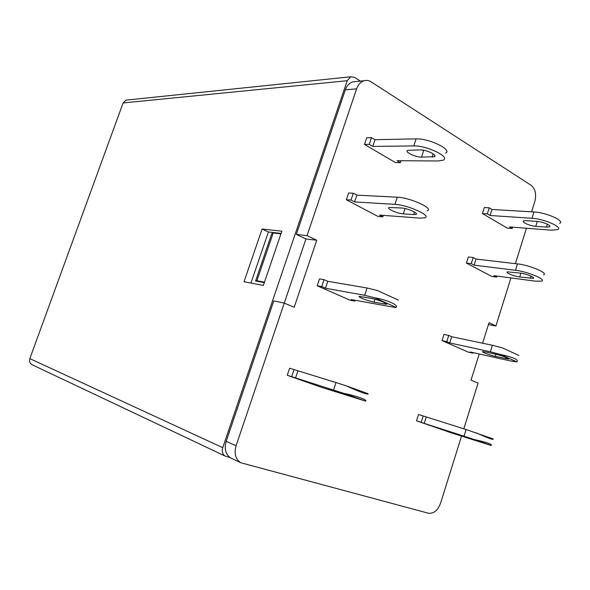 <?xml version="1.0" encoding="UTF-8"?>
<svg xmlns="http://www.w3.org/2000/svg" width="590" height="590" viewBox="0 0 590 590"><rect width="100%" height="100%" fill="white"/><g stroke="black" fill="none" stroke-linecap="round" stroke-linejoin="round"><path stroke-width="0.89" d="M360.394 81.118L354.472 77.32L350.799 76.774L347.193 80.727L222.747 447.67C221.7 451.475 222.474 454.263 225.078 456.041L229.975 457.508C225.446 453.784 224.178 448.385 226.184 441.327L236.089 445.775L284.255 303.12L294.204 307.22L316.734 240.241L307.058 235.609L296.328 234.414L345.334 89.835C346.846 85.653 349.287 82.998 352.665 81.87L363.993 80.771C366.486 80.056 368.89 80.424 371.206 81.892L531.177 185.334C535.351 188.866 536.561 194.243 534.813 201.456L531.575 211.825M526.45 228.234L515.387 263.649M510.933 277.919L495.917 325.997L489.022 322.693L482.598 343.218M363.993 80.771C360.601 81.914 358.137 84.606 356.611 88.847L345.334 89.835M307.058 235.609L356.611 88.847M236.089 445.775C233.965 453.518 235.521 459.168 240.735 462.722L428.428 513.234C433.724 513.824 437.78 510.461 440.59 503.137L461.542 436.047M479.228 353.971L471.034 380.137L478.092 383.05L463.806 428.805M364.495 144.432L369.266 144.358L372.755 146.416L413.782 145.922C426.673 145.376 450.708 157.065 443.289 160.133L438.355 160.959L397.041 160.709L400.359 162.663L395.529 162.619L364.495 144.432L366.729 137.75L371.516 137.64L374.989 139.712L416.098 138.871C429.019 138.208 453.009 149.971 445.546 153.171M512.599 227.165L512.186 228.492L507.26 228.101L482.428 213.551L484.338 207.532L489.257 207.82L487.34 213.868L482.428 213.551M396.074 307.368C398.759 305.119 387.424 299.927 375.093 297.898L396.074 307.368L395.44 307.53L351.212 299.565L354.723 301.114L350.099 300.229L317.206 285.789L319.514 278.878L324.087 279.653L327.775 281.305L367.083 287.994L377.504 290.538L398.42 300.148M473.209 352.628L473.025 353.196L468.246 352.127L442.021 340.607L443.99 334.412L448.754 335.408L446.777 341.64L442.021 340.607M365.66 401.089C367.976 400.027 356.176 395.809 343.845 393.368L365.107 400.957L321.351 387.291L287.264 375.284L289.624 368.234L294.049 369.583L291.681 376.671L287.264 375.284M448.348 431.806L416.511 420.818L418.517 414.512L423.185 415.972L421.172 422.315L416.511 420.818M496.979 276.068L496.655 277.101L491.787 276.452L466.395 263.059L468.327 256.975L473.195 257.535L471.248 263.656L466.395 263.059M383.33 215.357L382.836 216.862L378.079 216.493L346.345 199.759L348.602 192.996L353.307 193.225L356.869 195.135L397.284 197.207C409.976 197.539 434.351 208.661 427.212 210.748M32.325 364.849L31.853 364.627C29.743 363.248 29.072 361.242 29.832 358.617L222.747 447.67M347.193 80.727L123.103 102.955L126.002 100.138L127.374 99.99M123.103 102.955L29.832 358.617M244.024 281.725L263.346 285.442L281.843 231.184L262.108 229.031L244.024 281.725M226.184 441.327L273.79 300.893L284.255 303.12L305.945 238.987L316.734 240.241M231.951 458.577L229.975 457.508M264.313 282.632L255.573 280.988L271.791 233.552L273.214 232.969L280.936 233.839M448.319 431.887L491.101 445.487C492.798 444.41 487.097 442.397 473.991 439.439L464.02 436.165L466.093 429.52L423.185 415.972M466.093 429.52L493.129 438.923C494.044 440.369 488.358 438.311 476.071 432.75M343.845 393.368L291.681 376.671M340.755 392.564L355.844 397.793L343.941 394.061L329.072 388.899L340.755 392.564M496.655 277.101L493.933 275.663L535.388 281.165L541.546 281.157C547.004 279.763 527.49 271.57 515.498 270.286L474.095 265.161L471.248 263.656M520.749 273.155C526.509 273.79 535.794 277.691 533.205 278.369L519.709 276.998C514.06 276.349 504.959 272.536 507.444 271.843L520.749 273.155M420.279 149.897C426.474 149.676 437.913 155.229 434.395 156.719L421.503 157.102C415.449 157.265 404.246 151.859 407.601 150.362L420.279 149.897M426.216 417.056L424.21 423.384L421.172 422.315M464.02 436.165L424.21 423.384M459.47 434.889L482.613 442.625L459.47 434.889M473.991 439.439L491.094 445.487M368.057 393.707C369.451 395.47 357.665 391.236 346.3 385.845L368.057 393.707M333.557 390.012L336.005 382.556L346.3 385.845M336.005 382.556L294.049 369.583M295.516 378.028L297.876 370.955M515.498 270.286L517.489 263.892L476.027 259.054L473.195 257.535M517.489 263.892C529.503 265.087 548.988 273.325 543.501 274.822M476.027 259.054L474.095 265.161M512.186 228.492L509.531 226.929L551.436 230.174L557.727 229.621C563.413 227.386 544.15 218.838 532.01 218.285L533.98 211.965L492.031 209.472L489.257 207.82M533.98 211.965C546.141 212.437 565.368 221.029 559.659 223.367M492.031 209.472L490.12 215.505L487.34 213.868M532.01 218.285L490.12 215.505M526.435 220.682L537.136 221.42C542.97 221.707 552.129 225.778 549.43 226.862L546.458 227.128L535.764 226.331C530.041 226.014 521.058 222.032 523.654 220.948L526.435 220.682M473.025 353.196L470.223 351.965L510.947 361.043L516.899 361.899C518.927 359.723 513.425 357.245 500.401 354.465L490.349 351.78L492.385 345.268L451.689 336.72L448.754 335.408M492.385 345.268L502.437 347.901L518.89 355.453M451.689 336.72L449.72 342.938L446.777 341.64M490.349 351.78L449.72 342.938M485.4 351.95L495.792 354.229C501.434 355.416 510.896 359.03 508.484 359.074L495.275 356.367C489.737 355.187 480.467 351.647 482.775 351.581L485.4 351.95M500.401 354.465L516.884 361.906M382.836 216.862L379.444 215.07L420.117 218.123L424.918 217.799C432.02 215.852 407.594 204.811 394.939 204.354L354.605 201.92L356.869 195.135M354.605 201.92L351.035 200.032L353.307 193.225M413.678 214.605L403.272 213.86C397.328 213.58 385.949 208.469 389.149 207.496L401.598 207.997C407.683 208.248 419.298 213.492 415.935 214.443L413.678 214.605L414.519 212.031M375.093 297.898L364.686 295.295L325.466 288.23L321.764 286.6L317.206 285.789M371.612 298.407C377.512 299.403 389.437 304.167 386.317 304.27L374.023 302.161C368.241 301.158 356.574 296.512 359.531 296.372L371.612 298.407M354.723 301.114L355.003 300.281M325.466 288.23L327.775 281.305M321.764 286.6L324.087 279.653M420.36 149.897L423.709 150.251M400.359 162.663L400.994 160.731M372.755 146.416L374.989 139.712M369.266 144.358L371.516 137.64M264.475 282.153L256.893 280.729L255.573 280.988M273.214 232.969L256.893 280.729M488.432 324.589L495.917 325.997M305.945 238.987L296.328 234.414M352.665 81.87L355.895 81.553M262.108 229.031L268.421 231.973L250.934 283.053M281.091 233.397L268.421 231.973M351.035 200.032L346.345 199.759M344.081 393.641L343.941 394.061M530.292 278.377L531 276.105M519.709 276.998L520.904 273.177M546.458 227.128L547.365 224.207M535.764 226.331L537.284 221.434M505.674 358.676L506.065 357.415M495.275 356.367L495.932 354.258M394.939 204.354L397.284 197.207M405.02 208.521L403.272 213.86M364.686 295.295L367.083 287.994M384.628 302.626L384.164 304.049M374.989 299.204L374.023 302.161M413.782 145.922L416.098 138.871M433.149 153.82L432.072 157.117M423.745 150.258L421.503 157.102M31.853 364.627L225.078 456.041M126.002 100.138L350.799 76.774M533.205 278.369L533.426 277.654M549.43 226.862L549.718 225.941M508.484 359.074L508.61 358.683M415.935 214.443L416.267 213.447M386.317 304.27L386.502 303.717M434.395 156.719L434.808 155.435M230.823 458.047L240.735 462.722"/></g></svg>
